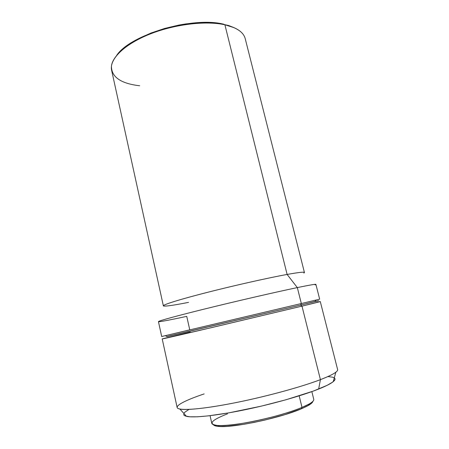 <?xml version="1.0" encoding="UTF-8"?>
<svg xmlns="http://www.w3.org/2000/svg" width="449" height="449" viewBox="0 0 449 449"><rect width="100%" height="100%" fill="white"/><g stroke="black" fill="none" stroke-linecap="round" stroke-linejoin="round"><path stroke-width="0.67" d="M210.07 415.673L211.816 423.452C213.348 426.449 224.539 426.264 245.39 422.891C265.219 419.439 288.892 412.94 302.009 407.428L301.346 408.82L285.087 414.59L264.764 420.084L254.241 422.391L244.149 424.26L227.059 426.365L220.79 426.539L216.351 426.129L213.516 424.838C214.167 425.736 216.126 426.281 219.387 426.483C233.783 427.852 280.906 417.778 301.346 408.82L302.009 407.428C281.074 416.554 232.672 426.915 217.995 425.551C207.651 424.271 210.828 420.365 227.514 413.832M308.356 405.453C311.185 403.814 312.689 402.444 312.874 401.35L310.876 403.808L307.06 406.165L301.346 408.82L308.356 405.453L309.187 403.993L302.009 407.428L299.174 395.85L302.009 407.428C310.248 403.915 314.171 401.221 313.767 399.352L311.847 391.612M179.926 409.067L186.458 416.335C193.457 418.008 215.492 415.785 243.448 410.072C271.381 404.364 301.694 395.822 318.655 389.053L320.418 379.646C302.418 386.55 269.989 395.547 240.187 401.726C210.362 407.911 187.076 410.543 179.926 409.067C171.456 407.4 183.136 400.951 204.143 393.913M162.212 338.939L177.142 407.479C177.613 410.902 197.874 409.875 229.95 403.769C261.952 397.691 300.314 387.38 320.418 379.646L301.986 306.139L212.422 327.416L162.212 338.939L190.253 332.024M165.501 338.058C155.854 340.482 168.296 337.727 200.776 330.144L301.986 306.139L300.662 305.073L166.753 336.526M165.434 335.644L166.893 336.621L300.662 305.073L301.335 303.541L165.434 335.644L189.764 329.835L186.739 316.365C172.203 319.508 163.094 321.282 159.406 321.68C154.237 322.174 170.031 317.589 201.876 309.681C233.615 301.801 275.4 292.147 297.333 287.596C276.803 291.856 238.947 300.561 207.999 308.171C176.985 315.793 158.048 321.013 158.441 321.624L161.685 336.514L301.335 303.541L297.333 287.596L287.113 274.446C267.25 278.043 230.399 286.378 202.308 293.668C174.122 300.982 159.737 305.859 164.143 306.106M139.695 85.77C120.753 83.565 111.335 77.004 111.447 66.082C112.671 55.496 128.554 42.01 152.851 32.951C177.114 23.887 206.624 20.716 224.893 24.774C205.361 20.401 172.955 24.465 147.99 34.859C122.964 45.237 109.146 59.891 111.616 70.269L163.363 305.831C162.903 304.697 179.78 299.404 207.281 292.394C234.72 285.39 268.418 277.836 287.113 274.446L224.893 24.774L223.793 24.235C192.666 16.13 130.182 34.68 116.667 55.407M188.541 302.379C172.786 305.472 164.396 306.628 163.363 305.831M243.498 34.865C240.417 30.263 234.215 26.901 224.893 24.774L287.113 274.446C298.456 272.408 304.226 271.757 304.428 272.487L245.221 38.687C243.56 32.221 236.786 27.58 224.893 24.774L234.052 27.658L228.535 25.486L218.5 23.297L206.512 22.456L199.94 22.568L186.043 23.881L178.893 25.071L164.631 28.455L151.038 33.013L138.803 38.507L128.487 44.636L124.193 47.841L117.52 54.335M303.85 273.082C306.364 271.555 300.785 272.01 287.113 274.446L297.333 287.596C312.392 284.492 318.302 283.588 315.058 284.885M315.9 284.402C315.804 283.993 309.614 285.053 297.333 287.596L301.335 303.541L319.666 299.169L315.9 284.402M315.058 301.599L315.928 300.072L301.335 303.541L300.662 305.073L315.058 301.599C319.952 300.398 319.98 300.347 315.142 301.447L300.662 305.073L301.986 306.139C319.452 301.896 324.442 300.606 316.943 302.256M320.283 301.571L301.986 306.139L320.418 379.646C332.428 374.966 338.164 371.598 337.62 369.544L320.283 301.571M333.259 381.633L335.841 372.21C333.304 374.185 328.163 376.666 320.418 379.646L318.655 389.053C325.957 386.129 330.823 383.654 333.259 381.633C335.201 379.994 335.543 378.748 334.286 377.884M183.607 414.382L184.039 415.263L185.224 415.97L189.916 416.801L197.689 416.784L208.358 415.875L228.928 412.839L261.413 406.109L285.901 399.79L313.307 391.09L327.181 385.309L332.625 382.133L334.932 379.624M334.219 377.839L332.799 377.227L328.011 376.565M188.956 409.409L184.937 412.154L183.916 413.344M217.995 425.551L219.387 426.483"/></g></svg>
